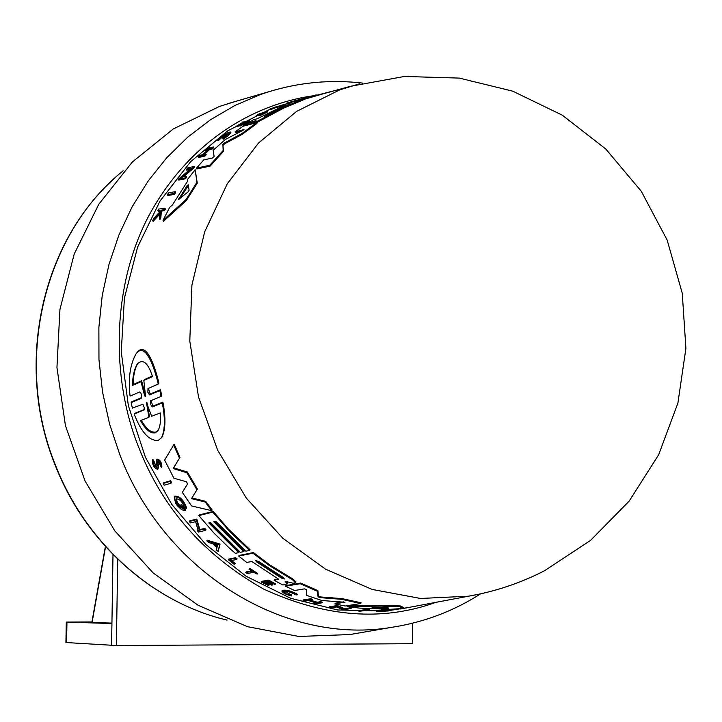 <?xml version="1.0" encoding="UTF-8"?>
<svg xmlns="http://www.w3.org/2000/svg" width="722" height="722" viewBox="0 0 722 722"><rect width="100%" height="100%" fill="white"/><g stroke="black" fill="none" stroke-linecap="round" stroke-linejoin="round"><path stroke-width="1.08" d="M312.68 95.836C250.606 104.952 187.928 143.678 148.958 215.472C111.089 287.212 111.242 379.989 138.994 448.046C162.585 508.306 204.073 555.29 263.476 588.999C324.927 617.238 382.407 621.687 435.898 602.338M322.535 93.986L303.421 99.555L303.141 98.815L316.245 94.862M316.66 95.566L318.826 95.006M316.768 95.566L315.64 95.864M286.842 103.76L282.708 104.97M244.045 129.716L225.165 139.608L213.152 150.329L214.109 156.403L212.503 157.965L203.712 159.941L196.528 168.091L196.853 168.93L210.102 166.123L209.768 165.266L196.528 168.091M228.829 133.615L221.519 137.794L219.136 139.942L218.838 139.175L221.221 137.036C225.562 134.003 228.233 132.631 229.235 132.929L222.854 138.507L230.643 132.063C229.379 131.693 226.022 133.408 220.553 137.198L217.566 139.897L218.838 139.175M230.643 132.063L230.932 132.821L227.376 136.323L223.152 139.274L222.854 138.507M285.885 581.445L285.569 581.896L287.23 583.99L282.907 584.991L274.125 580.298L278.439 579.243M157.992 469.002L158.632 466.015L157.874 462.026L157.369 462.739L158.127 466.71L157.531 469.363C153.948 467.685 152.234 464.598 152.369 460.104L152.883 459.4L153.93 461.087L156.132 466.511M156.448 459.824C159.454 460.275 161.105 462.856 161.394 467.558L161.899 466.854C161.62 462.143 159.977 459.562 156.963 459.111L156.286 461.8L157.017 465.952L156.638 467.567L154.138 465.329L153.425 461.791L152.369 460.104M150.934 400.539L152.902 406.107L162.892 402.109L162.297 402.93C165.284 418.462 165.04 430.032 161.566 437.64L158.19 440.483C149.174 441.007 141.187 432.216 134.22 414.13L144.229 409.78M144.292 409.555L134.797 413.336L134.22 414.13M152.902 406.107L152.315 406.919L162.297 402.93M148.389 388.265L150.149 394.077L149.535 394.916L147.866 392.29L147.992 388.553L158.28 384.041L158.921 383.174C154.291 363.473 145.501 340.513 136.638 353.094M150.149 394.077L160.474 389.754L161.692 395.557L161.087 396.387L150.537 400.818L150.537 404.419L152.306 406.919M235.769 101.369L219.407 106.468L173.298 128.958L132.424 161.936L98.797 204.227L74.176 254.126L59.935 309.422L56.948 367.543L65.449 425.691L85.079 481.032L114.834 530.887L153.163 572.916L198.117 605.271L247.447 626.669L298.818 636.461L349.917 634.548L358.69 633.041M189.119 190.211L188.027 191.944L178.533 199.507L187.061 185.716L188.225 184.787L189.119 190.211M283.493 577.645L284.396 578.954L281.327 578.024L256.68 561.951L255.66 560.534L258.81 561.545L283.493 577.645M388.698 608.375L372.038 607.816L385.738 607.166L387.651 607.238L388.698 608.375M145.447 395.34L145.284 396.685L144.626 395.683L140.998 381.676L132.514 385.413C132.604 376.415 134.211 369.24 137.333 363.897C142.983 358.554 148.046 362.787 152.523 376.595L143.831 380.431L145.447 395.34M160.293 412.921C160.961 420.727 160.221 426.585 158.064 430.502L155.374 432.794C150.51 433.732 145.546 429.662 140.474 420.583L148.912 417.325L146.449 402.443L151.656 416.26L160.293 412.921M141.286 420.267C146.268 429.048 151.151 432.965 155.925 432.036L158.109 430.429M280.714 106.901L280.479 106.278L289.215 102.921L303.159 99.076L303.448 99.816L283.322 108.273L256.472 122.695L254.496 123.02L254.216 122.307M254.216 122.198L248.72 124.707L245.606 125.52L245.318 124.762L256.066 120.412L254.207 122.262L256.175 121.928L283.033 107.524L303.159 99.076M269.784 109.356L227.8 130.799L190.653 161.683L160.085 200.942L137.613 247.05L124.419 298.087L121.251 351.776L128.354 405.683L145.438 457.306L171.674 504.272L205.788 544.487L246.112 576.246L290.749 598.312L337.652 609.964L384.808 611.02M388.635 610.631L408.733 607.455M242.285 130.862L235.399 132.604L235.101 131.837L243.079 126.242L256.608 122.722L241.978 133.507L224.497 142.92L224.804 143.714L222.945 145.384L223.468 151.322L210.102 166.123M256.608 122.722L256.906 123.489L242.285 134.292L224.804 143.714M195.166 169.697L197.277 183.144L186.466 200.436L163.389 221.401L163.001 220.4L169.67 207.34L172.423 204.949L187.657 181.105L187.431 179.588L195.166 169.697L196.925 182.242L186.095 199.48L163.001 220.4M189.823 169.517L186.79 170.148L186.466 169.327L187.738 167.856L194.408 166.448L181.583 177.251L186.267 176.33L185.04 177.928L178.397 179.209L191.285 168.316L186.466 169.327M194.408 166.448L194.732 167.278L183.262 176.926M186.267 176.33L186.601 177.188L185.374 178.785L178.722 180.067L178.397 179.209M209.398 149.653L209.091 148.867L211.961 148.19L213.315 146.954L213.622 147.739L212.259 148.976L209.398 149.653L204.525 154.246M209.091 148.867L203.062 154.589L205.914 153.93L206.221 154.734L204.895 156.06L198.514 157.504L198.207 156.71L199.534 155.392L202.683 154.67L208.712 148.958L205.553 149.707L206.907 148.479L213.315 146.954M207.458 150.113L205.86 150.483L205.553 149.707M241.04 124.482L237.294 126.783L236.437 126.197L242.772 122.352L249.325 120.61L242.962 124.473L247.429 121.549L240.453 125.141L244.668 122.28L242.014 122.984L242.294 123.706M249.325 120.61L249.613 121.359L243.251 125.222L242.402 124.626M242.475 124.798L239.939 126.097L239.65 125.348M160.004 211.284L158.253 211.528L157.883 210.58L158.705 209.082L164.986 208.198L164.165 209.714L161.728 210.048L160.853 211.663L160.483 216.753L159.472 218.784L159.905 212.548L152.73 220.463L153.759 218.396L159.977 211.654L160.094 210.273L157.883 210.58M164.986 208.198L165.365 209.145L164.535 210.662L162.098 210.995L161.223 212.62L160.862 217.737L159.86 219.768L159.472 218.784M159.788 214.037L153.118 221.446L152.73 220.463M219.136 139.942L217.863 140.664L217.566 139.897M267.438 111.179L267.718 111.91L260.2 115.565L259.351 114.978L262.248 113.534L257.691 114.455L267.438 111.179L259.351 114.978M259.406 115.114L256.481 115.908L256.193 115.177M275.335 107.849L269.983 109.87L269.703 109.148L275.055 107.127L275.335 107.849L280.533 106.423M175.247 191.7L175.599 192.594L174.435 194.389L167.82 195.491L167.468 194.597L168.632 192.828L175.247 191.7L174.083 193.487L174.435 194.389M344.935 602.265L321.931 600.524L306.561 595.388L306.489 589.612L304.458 588.872L294.585 590.515L285.416 586.246L285.867 585.587L300.695 583.051L317.87 590.632L318.51 596.182L320.893 596.977L342.102 598.619L361.135 602.807L360.648 603.538L345.215 606.029L334.818 603.908L345.017 602.148M334.818 603.908L335.288 603.204L343.762 601.823M278.205 579.586L277.338 578.331L251.779 561.472L246.771 562.447L238.666 556.093L239.117 555.453L253.422 552.556L269.811 564.911L292.798 578.99L295.948 581.923M286.219 581.372L287.672 583.331L287.23 583.99M274.125 580.298L274.568 579.649L278.259 578.999M347.192 606.381L347.67 605.659L381.297 605.334L400.295 605.938L403.806 607.626L403.255 608.466L389.898 609.323L359.105 608.077L347.192 606.381L380.801 606.101L381.297 605.334M329.106 607.482L329.575 606.778L337.436 605.523L344.042 608.447L351.551 607.807L351.063 608.538L343.112 609.801L341.217 609.548L342.246 609.377L336.651 606.94L330.956 607.843L329.106 607.482L336.957 606.236L343.564 609.169L349.159 608.276L349.638 607.554M310.55 600.235L317.229 602.211L320.523 601.679L322.319 602.175L321.859 602.861L314.476 604.034L312.698 603.547L316.335 602.969L308.375 600.587L304.765 601.164L303.023 600.596L310.334 599.422L312.084 599.991L308.817 600.514L316.768 602.897L320.063 602.374L321.859 602.861M312.698 603.547L314.945 602.572M303.023 600.596L303.484 599.919L310.794 598.746L312.545 599.305L312.084 599.991M388.815 610.361L388.427 610.956L376.667 611.588L377.191 610.794L384.988 609.476L386.577 609.422L386.044 610.225L384.465 610.28L384.988 609.476M386.351 609.756L391.189 609.278M283.981 591.309L291.517 594.856L291.399 595.975C285.443 594.359 282.284 592.717 281.923 591.047C285.704 590.262 290.731 591.562 297.004 594.964L297.464 594.287C291.183 590.894 286.156 589.594 282.365 590.397M249.054 569.234L250.092 568.476L257.61 573.476L257.167 574.116L249.65 569.116L249.054 569.234L252.149 571.337L245.76 572.528L246.202 571.878L251.491 570.894M231.428 560.534L235.255 563.476L234.812 564.117L230.426 560.732L236.645 559.496L237.087 558.846L235.643 557.691L235.192 558.341L236.645 559.496M234.812 564.117L234.127 564.252L228.305 559.712L228.748 559.081L235.643 557.691M358.942 611.308L359.439 610.55L367.507 609.233L369.511 609.332L369.005 610.099L358.942 611.308L369.005 610.099M174.155 444.147L179.958 457.351L173.659 467.838L187.395 472.044L197.395 489.038L191.944 497.954L205.698 501.357L212.124 509.994L211.654 510.662L191.556 505.932L182.323 492.332L187.603 483.857L186.348 481.736L173.912 478.235L164.625 460.067L174.155 444.147M209.696 522.737L239.144 552.014L238.693 552.655L235.354 553.341L229.758 548.467L213.694 532.773L198.857 515.589L212.773 512.097L230.363 532.313L249.622 550.417L245.814 551.202L215.824 521.266L213.757 521.762L243.711 551.626L240.363 552.321L210.481 522.548L208.839 522.945L238.693 552.655M198.857 515.589L199.326 514.921L213.243 511.429L228.206 528.892L250.074 549.767L249.622 550.417M214.614 521.555L244.162 550.976L243.711 551.626M174.183 496.853L174.661 496.185C179.525 495.797 183.514 499.705 186.61 507.9L186.141 508.559L184.236 507.052C182.088 501.357 179.318 498.658 175.924 498.938C175.807 502.756 178.045 505.951 182.621 508.514L180.329 505.319L181.032 505.129L185.049 510.68L181.574 509.642L177.431 505.86L175.536 503.153L174.183 496.853C179.047 496.474 183.036 500.373 186.141 508.559M176.258 498.604L177.314 502.548L180.942 506.727M180.329 505.319L181.502 504.461L185.518 510.021L185.049 510.68M189.308 521.464L189.769 520.815L196.817 519.073L199.786 529.56L204.777 528.378L206.023 529.767L205.571 530.417L198.478 532.078L197.232 530.697L198.153 530.48L195.617 521.681L190.518 522.927L189.308 521.464L196.357 519.723L199.326 530.21L204.317 529.027L205.571 530.417M197.232 530.697L197.999 529.975M206.853 540.841L207.295 540.2L220.039 544.09L218.161 551.509L216.474 550.002L216.952 547.691L212.81 543.783L208.477 542.457L206.853 540.841L219.596 544.731L220.039 544.09M163.163 483.469L163.65 482.783L170.591 480.717L171.601 482.476L171.105 483.162L164.165 485.211L163.163 483.469L170.094 481.403L171.105 483.162M143.858 410.295L144.283 407.704L142.866 404.212L132.397 408.101L131.124 402.578L131.72 401.766L141.512 397.678M162.892 402.109C165.852 417.668 165.591 429.265 162.107 436.891L161.566 437.64M264.405 582.483L269.071 584.991L268.629 585.641L261.138 582.004L261.581 581.354L268.647 580.109L275.551 583.863L275.109 584.522L268.196 580.759L268.647 580.109M268.151 581.824L272.826 584.342L272.375 584.991L266.923 582.04L269.035 581.67L275.109 584.522M223.468 151.322L223.152 150.51L209.768 165.266M222.945 145.384L223.152 150.51M222.638 144.59L224.497 142.92M242.285 134.292L241.978 133.507M243.991 129.581L235.101 131.837M280.479 106.278L285.298 104.961L257.131 118.769L253.35 119.78L245.318 124.762M248.72 124.707L248.422 123.949M254.884 121.476L254.704 120.998M254.92 123.092L254.622 122.334M297.879 100.529L310.695 96.387M301.164 99.627L297.789 100.295M315.225 95.16L301.074 99.383M307.148 98.526L306.868 97.786L303.141 98.815M336.308 90.196L306.868 97.786M292.979 101.883L305.803 97.741M296.246 100.981L292.879 101.649M309.882 96.622L296.155 100.746M186.466 200.436L186.095 199.48M197.277 183.144L196.925 182.242M185.374 178.785L185.04 177.928M286.851 103.787L286.589 103.12L300.397 99.266M286.589 103.12L294.856 100.755M212.259 148.976L211.961 148.19M204.895 156.06L204.579 155.257L198.207 156.71M205.914 153.93L204.579 155.257M240.742 125.881L240.453 125.141M245.679 122.596L245.471 122.063M243.251 125.222L242.962 124.473M237.294 126.783L236.437 126.197M242.014 122.984L237.006 126.043M160.862 217.737L160.483 216.753M161.223 212.62L160.853 211.663M162.098 210.995L161.728 210.048M164.535 210.662L164.165 209.714M260.2 115.565L259.911 114.834M270.642 109.69L270.362 108.959M281.282 105.954L281.093 105.466L275.055 107.127M282.843 105.331L282.672 104.88L281.093 105.466M269.703 109.148L282.672 104.88M174.083 193.487L167.468 194.597M342.102 598.619L341.632 599.323L360.648 603.538M320.893 596.977L320.433 597.663L341.632 599.323M320.433 597.663L318.05 596.868L318.51 596.182M317.87 590.632L317.409 591.309L318.05 596.868M300.695 583.051L300.244 583.719L317.409 591.309M285.416 586.246L300.244 583.719M285.569 581.896L285.154 581.436L286.12 581.508L293.114 583.25L294.811 582.961L295.497 582.582L292.347 579.658L269.36 565.57L252.971 553.214L253.422 552.556M238.666 556.093L252.971 553.214M400.295 605.938L399.762 606.751L403.255 608.466M380.801 606.101L399.762 606.751M344.042 608.447L343.564 609.169M337.436 605.523L336.957 606.236M341.515 609.097L341.217 609.548M349.159 608.276L351.063 608.538M320.523 601.679L320.063 602.374M317.229 602.211L316.768 602.897M310.794 598.746L310.334 599.422M388.427 610.956L384.916 610.74L395.367 609.657L386.044 610.225M395.764 609.052L395.367 609.657M393.743 609.169L393.31 609.819M376.667 611.588L384.465 610.28M291.517 594.856L291.399 595.975M291.074 595.515C286.336 594.224 283.818 592.924 283.52 591.607C286.535 590.966 290.533 592.004 295.524 594.711L297.004 594.964M245.76 572.528L247.258 573.521L253.657 572.329L257.167 574.116M250.092 568.476L249.65 569.116M228.305 559.712L235.192 558.341M367.507 609.233L367.002 610M205.698 501.357L205.219 502.034L211.654 510.662M191.944 497.954L191.465 498.631L205.219 502.034M197.395 489.038L191.465 498.631M187.395 472.044L186.89 472.748L196.907 489.724M173.659 467.838L173.154 468.542L186.89 472.748M179.958 457.351L173.154 468.542M173.614 444.896L179.444 458.073M213.243 511.429L212.773 512.097M181.502 504.461L181.032 505.129M204.777 528.378L204.317 529.027M199.786 529.56L199.326 530.21M196.817 519.073L196.357 519.723M219.596 544.731L218.161 551.509M153.425 461.791L153.93 461.087M157.369 462.739L157.622 461.43L158.795 461.99L161.394 467.558M170.591 480.717L170.094 481.403M160.474 389.754L159.851 390.602L161.087 396.387M149.535 394.916L159.851 390.602M131.124 402.578L141.061 398.445L141.494 395.16L140.826 392.903L139.752 391.956L130.068 396.071C128.074 378.797 130.023 364.79 135.926 354.051C144.734 341.524 153.615 364.348 158.28 384.041M268.629 585.641L263.187 582.699L266.048 582.194L271.508 585.145L272.375 584.991M261.138 582.004L268.196 580.759M264.568 116.386L290.163 103.616L264.568 116.386M297.148 100.123L296.083 100.421M217.484 545.191L217.033 547.303L213.55 544.009L217.484 545.191M188.361 185.644L179.652 198.803M256.68 561.951L257.131 561.301L283.611 578.132M378.86 607.5L387.515 607.707L386.992 608.502M215.183 544.505L217.223 546.419M132.514 385.413L133.146 384.555L141.647 380.801L140.998 381.676M144.626 395.683L145.239 394.853L141.647 380.801M143.831 380.431L144.481 379.555L152.342 376.081M137.938 363.094C134.852 368.446 133.254 375.602 133.146 384.555M148.912 417.325L149.49 416.54L146.999 402.831L146.404 403.652M111.937 623.104L91.847 622.463L105.385 546.455M91.938 621.94L66.28 622.075L111.928 623.555M117.704 559.198L116.386 645.54L412.352 643.69L412.352 623.248M112.993 554.532L111.594 645.26L116.386 645.54M66.28 622.084L65.919 642.526L111.594 645.251M362.507 83.084C330.775 79.402 299.486 82.308 268.629 91.793L260.813 94.401L235.002 105.43L210.481 119.762L187.603 137.27L166.719 157.784L148.127 181.051L132.144 206.79L119.031 234.686L109.004 264.351L102.244 295.379L98.878 327.319L98.968 359.727L102.551 392.109L109.573 424.004L119.915 454.923C165.194 573.521 286.345 645.63 392.425 627.219L349.917 634.548M123.182 170.78C43.852 233.973 12.761 361.659 55.738 465.852C86.297 543.837 153.515 602.924 227.069 620.09C153.073 602.789 85.927 543.594 55.441 465.816M359.303 83.878L339.773 89.835L296.598 111.378L258.467 143.082L227.277 183.785L204.669 231.834L191.917 285.082L189.796 341.028L198.505 396.956L217.647 450.14L246.238 497.99L282.807 538.242L325.478 569.135L372.11 589.423L420.502 598.466L468.461 596.201L477.368 594.522M250.408 121.549L249.189 121.603M244.577 121.874L242.267 122.054M256.472 122.695L256.175 121.928M263.999 118.895L263.71 118.128M292.798 578.99L292.347 579.658M158.632 466.015L158.127 466.71M141.061 398.445L141.449 397.921M178.848 198.613L179.101 199.263M187.413 186.61L187.061 185.716M281.77 577.365L281.327 578.024M92.073 622.481L105.574 546.662M66.956 622.12L66.586 642.616M480.599 593.836C453.705 611.065 424.31 622.202 392.425 627.219M350.558 86.279L404.428 76.46L459.273 78.093L512.665 91.153L562.239 115.132L605.767 148.994L641.271 191.267L667.164 240.074L682.263 293.231L685.9 348.374L677.913 403.02L658.681 454.743L629.088 501.221L590.497 540.435L544.65 570.66C520.526 583.096 495.13 591.607 468.461 596.201M350.82 86.207L314.521 96.188M286.742 103.824L283.927 104.6M268.629 91.793L227.222 103.86M468.722 596.164L400.548 608.989M295.957 581.923L295.506 582.591M282.365 590.388L281.923 591.047M314.097 95.494L310.379 96.513M308.321 97.082L305.045 97.984M303.421 98.436L300.162 99.338M289.964 102.145L288.24 102.623M137.848 363.202L137.333 363.897M55.423 465.78C14.314 365.702 40.992 243.278 115.024 177.856"/></g></svg>
